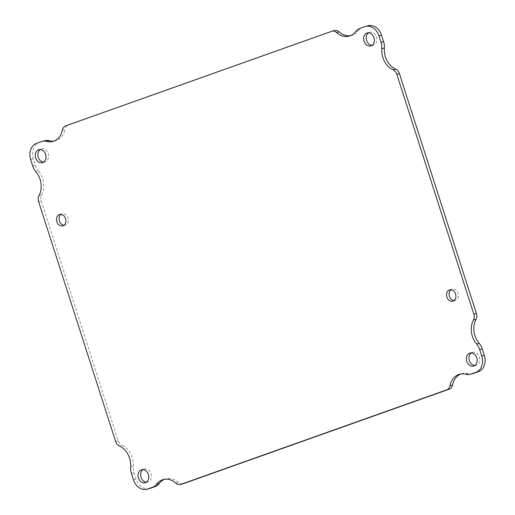 <?xml version="1.0" encoding="UTF-8"?>
<svg xmlns="http://www.w3.org/2000/svg" width="515" height="515" viewBox="0 0 515 515"><rect width="100%" height="100%" fill="white"/><g stroke="black" fill="none" stroke-linecap="round" stroke-linejoin="round"><path stroke-width="0.39" stroke-dasharray="2.58 1.93" d="M43.621 162.096A6.727 5.272 -105 0 0 44.966 161.961A6.727 5.272 -105 0 0 45.288 161.865A6.727 5.272 -105 0 0 48.268 153.895A6.727 5.272 -105 0 0 41.49 148.957A6.727 5.272 -105 0 0 40.254 149.517M453.96 300.599A5.865 4.596 -105 0 0 455.318 300.496A5.865 4.596 -105 0 0 455.595 300.412A5.865 4.596 -105 0 0 458.196 293.466A5.865 4.596 -105 0 0 452.286 289.16A5.865 4.596 -105 0 0 451.056 289.752M63.944 225.248A5.865 4.596 -105 0 0 65.302 225.145A5.865 4.596 -105 0 0 65.579 225.061A5.865 4.596 -105 0 0 68.173 218.115A5.865 4.596 -105 0 0 62.27 213.809A5.865 4.596 -105 0 0 61.04 214.401M474.746 365.483A6.727 5.272 -105 0 0 476.092 365.347A6.727 5.272 -105 0 0 476.407 365.251A6.727 5.272 -105 0 0 479.394 357.281A6.727 5.272 -105 0 0 472.615 352.35A6.727 5.272 -105 0 0 471.38 352.904M371.972 45.384A6.727 5.272 -105 0 0 373.324 45.249A6.727 5.272 -105 0 0 373.639 45.153A6.727 5.272 -105 0 0 376.62 37.183A6.727 5.272 -105 0 0 369.841 32.252A6.727 5.272 -105 0 0 368.611 32.806M146.389 482.195A6.727 5.272 -105 0 0 147.741 482.059A6.727 5.272 -105 0 0 148.056 481.963A6.727 5.272 -105 0 0 151.037 473.993A6.727 5.272 -105 0 0 144.264 469.056A6.727 5.272 -105 0 0 143.028 469.616M465.772 374.283L468.36 373.587A13.461 10.545 -105 0 0 472.86 373.62M468.36 373.587A18.521 14.51 -105 0 0 462.167 373.549A18.521 14.51 -105 0 0 460.893 373.967M175.86 483.167L178.441 482.471A6.727 5.272 -105 0 0 183.005 483.791M178.441 482.471A18.521 14.51 -105 0 0 165.882 478.86A18.521 14.51 -105 0 0 164.613 479.278M130.643 466.983L133.231 466.294A13.461 10.545 -105 0 0 133.997 472.693L136.05 479.092A13.461 10.545 -105 0 0 149.479 488.561M133.231 466.294A18.521 14.51 -105 0 0 121.926 445.224L119.345 445.919M38.986 195.629L41.567 194.94A6.727 5.272 -105 0 0 41.174 200.856L118.205 440.769A6.727 5.272 -105 0 0 121.926 445.224M41.567 194.94A18.521 14.51 -105 0 0 38.413 170.98L35.831 171.669M44.728 140.692A13.461 10.545 -105 0 0 44.09 140.885L39.121 142.655A13.461 10.545 -105 0 0 33.282 158.993L35.335 165.399A13.461 10.545 -105 0 0 38.413 170.98M54.107 141.033A18.521 14.51 -105 0 0 55.414 140.762A18.521 14.51 -105 0 0 65.038 129.259L62.457 129.954M334.576 30.52A6.727 5.272 -105 0 0 334.261 30.617L68.218 125.177A6.727 5.272 -105 0 0 65.038 129.259M350.387 35.722A18.521 14.51 -105 0 0 351.7 35.451A18.521 14.51 -105 0 0 358.318 30.855L355.736 31.55M368.103 25.75A13.461 10.545 -105 0 0 367.472 25.95L362.496 27.713A13.461 10.545 -105 0 0 358.318 30.855M133.469 479.787L136.05 479.092M131.415 473.382L133.997 472.693M115.618 441.464L118.205 440.769M38.593 201.545L41.174 200.856M32.748 166.088L35.335 165.399M30.694 159.689L33.282 158.993M36.533 143.35L39.121 142.655M41.509 141.58L44.09 140.885M65.637 125.872L68.218 125.177M331.679 31.312L334.261 30.617M359.914 28.409L362.496 27.713M364.89 26.638L367.472 25.95M41.49 148.957L38.908 149.653M44.966 161.961L42.385 162.65M452.286 289.16L449.698 289.855M455.318 300.496L452.73 301.191M62.27 213.809L59.682 214.504M65.302 225.145L62.714 225.84M472.615 352.35L470.034 353.039M476.092 365.347L473.51 366.043M369.841 32.252L367.259 32.941M373.324 45.249L370.736 45.944M144.264 469.056L141.677 469.751M147.741 482.059L145.159 482.748M462.167 373.549L459.586 374.238M165.882 478.86L163.3 479.549M55.414 140.762L52.833 141.451M351.7 35.451L349.119 36.14"/><path stroke-width="0.77" d="M42.7 162.553A6.727 5.272 75 0 1 42.385 162.65A6.727 5.272 75 0 1 35.548 157.513A6.727 5.272 75 0 1 38.908 149.653A6.727 5.272 75 0 1 45.681 154.584A6.727 5.272 75 0 1 42.7 162.553M453.007 301.101A5.865 4.596 75 0 1 452.73 301.191A5.865 4.596 75 0 1 446.775 296.711A5.865 4.596 75 0 1 449.698 289.855A5.865 4.596 75 0 1 455.608 294.155A5.865 4.596 75 0 1 453.007 301.101M62.991 225.75A5.865 4.596 75 0 1 62.714 225.84A5.865 4.596 75 0 1 56.759 221.36A5.865 4.596 75 0 1 59.682 214.504A5.865 4.596 75 0 1 65.592 218.804A5.865 4.596 75 0 1 62.991 225.75M473.826 365.94A6.727 5.272 75 0 1 473.51 366.043A6.727 5.272 75 0 1 466.674 360.906A6.727 5.272 75 0 1 470.034 353.039A6.727 5.272 75 0 1 476.806 357.977A6.727 5.272 75 0 1 473.826 365.94M371.051 45.841A6.727 5.272 75 0 1 370.736 45.944A6.727 5.272 75 0 1 363.905 40.807A6.727 5.272 75 0 1 367.259 32.941A6.727 5.272 75 0 1 374.038 37.878A6.727 5.272 75 0 1 371.051 45.841M145.475 482.652A6.727 5.272 75 0 1 145.159 482.748A6.727 5.272 75 0 1 138.323 477.611A6.727 5.272 75 0 1 141.677 469.751A6.727 5.272 75 0 1 148.455 474.682A6.727 5.272 75 0 1 145.475 482.652M393.074 69.776A18.521 14.51 75 0 1 381.769 48.706A13.461 10.545 -105 0 0 381.003 42.307L378.95 35.908A13.461 10.545 -105 0 0 365.521 26.439A13.461 10.545 -105 0 0 364.89 26.638L359.914 28.409A13.461 10.545 -105 0 0 355.736 31.55A18.521 14.51 75 0 1 349.119 36.14A18.521 14.51 75 0 1 336.559 32.529A6.727 5.272 -105 0 0 331.995 31.209A6.727 5.272 -105 0 0 331.679 31.312L65.637 125.872A6.727 5.272 -105 0 0 62.457 129.954A18.521 14.51 75 0 1 52.833 141.451A18.521 14.51 75 0 1 46.64 141.413A13.461 10.545 -105 0 0 42.14 141.38A13.461 10.545 -105 0 0 41.509 141.58L36.533 143.35A13.461 10.545 -105 0 0 30.694 159.689L32.748 166.088A13.461 10.545 -105 0 0 35.831 171.669A18.521 14.51 75 0 1 38.986 195.629A6.727 5.272 -105 0 0 38.593 201.545L115.618 441.464A6.727 5.272 -105 0 0 119.345 445.919A18.521 14.51 75 0 1 130.643 466.983A13.461 10.545 -105 0 0 131.415 473.382L133.469 479.787A13.461 10.545 -105 0 0 146.897 489.25A13.461 10.545 -105 0 0 147.528 489.05L152.504 487.287A13.461 10.545 -105 0 0 156.682 484.145A18.521 14.51 75 0 1 163.3 479.549A18.521 14.51 75 0 1 175.86 483.167A6.727 5.272 -105 0 0 180.424 484.48A6.727 5.272 -105 0 0 180.739 484.383L446.782 389.823A6.727 5.272 -105 0 0 449.962 385.741A18.521 14.51 75 0 1 459.586 374.238A18.521 14.51 75 0 1 465.772 374.283A13.461 10.545 -105 0 0 470.272 374.308A13.461 10.545 -105 0 0 470.91 374.115L475.879 372.345A13.461 10.545 -105 0 0 481.718 356.007L479.665 349.601A13.461 10.545 -105 0 0 476.587 344.02A18.521 14.51 75 0 1 473.433 320.06A6.727 5.272 -105 0 0 473.826 314.144L396.795 74.231A6.727 5.272 -105 0 0 393.074 69.776L395.655 69.081A18.521 14.51 -105 0 1 384.357 48.017A13.461 10.545 -105 0 0 383.585 41.618L381.003 42.307M40.254 149.517A6.727 5.272 -105 0 0 38.136 156.824A6.727 5.272 -105 0 0 43.621 162.096M451.056 289.752A5.865 4.596 -105 0 0 449.357 296.016A5.865 4.596 -105 0 0 453.96 300.599M61.04 214.401A5.865 4.596 -105 0 0 59.341 220.665A5.865 4.596 -105 0 0 63.944 225.248M471.38 352.904A6.727 5.272 -105 0 0 469.262 360.21A6.727 5.272 -105 0 0 474.746 365.483M368.611 32.806A6.727 5.272 -105 0 0 366.487 40.112A6.727 5.272 -105 0 0 371.972 45.384M143.028 469.616A6.727 5.272 -105 0 0 140.91 476.922A6.727 5.272 -105 0 0 146.389 482.195M473.433 320.06L476.015 319.371A6.727 5.272 -105 0 0 476.407 313.455L399.382 73.536A6.727 5.272 -105 0 0 395.655 69.081M476.015 319.371A18.521 14.51 -105 0 0 479.169 343.331L476.587 344.02M470.272 374.308L472.86 373.62A13.461 10.545 -105 0 0 473.491 373.42L478.467 371.65A13.461 10.545 -105 0 0 484.306 355.311L482.252 348.913A13.461 10.545 -105 0 0 479.169 343.331M460.893 373.967A18.521 14.51 -105 0 0 452.543 385.046L449.962 385.741M180.424 484.48L183.005 483.791A6.727 5.272 -105 0 0 183.321 483.688L449.363 389.128A6.727 5.272 -105 0 0 452.543 385.046M164.613 479.278A18.521 14.51 -105 0 0 159.264 483.45L156.682 484.145M146.897 489.25L149.479 488.561A13.461 10.545 -105 0 0 150.11 488.362L155.086 486.591A13.461 10.545 -105 0 0 159.264 483.45M46.64 141.413L49.228 140.717A13.461 10.545 -105 0 0 44.728 140.692L42.14 141.38M49.228 140.717A18.521 14.51 -105 0 0 54.107 141.033M336.559 32.529L339.14 31.833A6.727 5.272 -105 0 0 334.576 30.52L331.995 31.209M339.14 31.833A18.521 14.51 -105 0 0 350.387 35.722M378.95 35.908L381.531 35.213A13.461 10.545 -105 0 0 368.103 25.75L365.521 26.439M381.531 35.213L383.585 41.618M381.769 48.706L384.357 48.017M396.795 74.231L399.382 73.536M473.826 314.144L476.407 313.455M479.665 349.601L482.252 348.913M481.718 356.007L484.306 355.311M475.879 372.345L478.467 371.65M470.91 374.115L473.491 373.42M446.782 389.823L449.363 389.128M180.739 484.383L183.321 483.688M152.504 487.287L155.086 486.591M147.528 489.05L150.11 488.362"/></g></svg>
